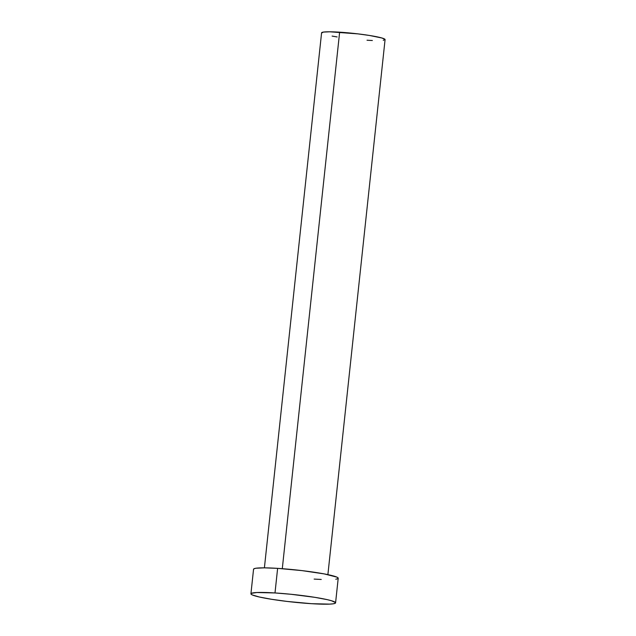<?xml version="1.0" encoding="UTF-8"?>
<svg xmlns="http://www.w3.org/2000/svg" width="636" height="636" viewBox="0 0 636 636"><rect width="100%" height="100%" fill="white"/><g stroke="black" fill="none" stroke-linecap="round" stroke-linejoin="round"><path stroke-width="0.95" d="M327.89 574.634L385.074 39.607A31.927 2.838 -173.9 0 0 339.632 32.182L282.297 568.679L339.632 32.182A31.927 2.838 -173.9 0 0 321.585 32.818L264.401 567.845L277.622 568.361L274.998 592.951A42.564 3.784 6.1 0 1 335.577 602.841A42.564 3.784 6.1 0 1 311.513 603.691A42.564 3.784 6.1 0 1 250.926 593.793A42.564 3.784 6.1 0 1 274.998 592.951L277.622 568.361A42.564 3.784 -173.9 0 0 253.557 569.204L250.926 593.793M335.577 602.841L338.209 578.251A42.564 3.784 -173.9 0 0 277.622 568.361L301.917 570.603L324.177 573.895L336.897 577.138L338.153 578.005L337.78 578.712L335.8 579.221M253.613 569.451L253.987 568.743L255.966 568.226L264.401 567.845M321.244 579.46L314.144 579.094M274.998 592.951L291.002 594.278L314.86 597.339L327.143 599.629L331.443 600.726L335.522 602.594L335.148 603.302L333.169 603.818L329.655 604.12L311.513 603.691L287.226 601.449L271.651 599.303L259.361 597.005L252.238 594.914L250.989 594.04L251.363 593.332L256.857 592.521L274.998 592.951M337.12 36.944L332.111 36.085M321.625 33L323.39 32.086L329.718 31.8L357.853 33.867L369.532 35.473L381.966 38.017L385.026 39.416L383.262 40.338M372.346 40.513L367.02 40.235"/></g></svg>
